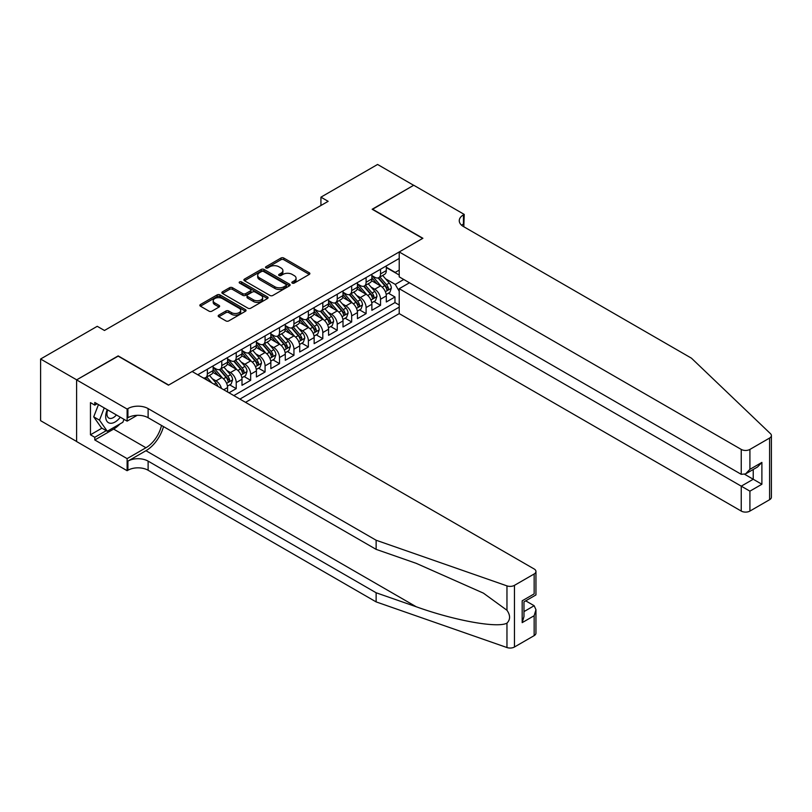 <?xml version="1.0" encoding="UTF-8"?>
<svg xmlns="http://www.w3.org/2000/svg" width="812" height="812" viewBox="0 0 812 812"><rect width="100%" height="100%" fill="white"/><g stroke="black" fill="none" stroke-linecap="round" stroke-linejoin="round"><path stroke-width="1.22" d="M292.249 283.094A1.401 0.812 0 0 0 294.238 283.094L309.291 274.405A2 1.157 0 0 0 309.869 273.583A2 1.157 0 0 0 309.291 272.771L283.794 258.043A2 1.157 0 0 0 280.952 258.043L265.91 266.742A1.401 0.812 0 0 0 265.494 267.31A1.401 0.812 0 0 0 265.91 267.879A1.401 0.812 0 0 0 267.889 267.879L269.838 266.762A6.415 3.705 0 0 1 278.902 266.762L281.023 267.98A6.415 3.705 0 0 1 282.901 270.599A6.415 3.705 0 0 1 281.023 273.218L279.084 274.344A1.401 0.812 0 0 0 278.668 274.913A1.401 0.812 0 0 0 279.084 275.491A1.401 0.812 0 0 0 281.064 275.491L283.012 274.365A6.415 3.705 0 0 1 292.076 274.365L294.198 275.593A6.415 3.705 0 0 1 296.075 278.212A6.415 3.705 0 0 1 294.198 280.82L292.249 281.947A1.401 0.812 0 0 0 291.843 282.525A1.401 0.812 0 0 0 292.249 283.094L292.249 281.947M218.773 315.137A2 1.157 0 0 0 218.184 315.949A2 1.157 0 0 0 218.773 316.771L225.919 320.902A2 1.157 0 0 0 228.761 320.902L245.468 311.25A2 1.157 0 0 0 246.056 310.428A2 1.157 0 0 0 245.468 309.616L219.971 294.888A2 1.157 0 0 0 217.139 294.888L200.422 304.541A2 1.157 0 0 0 199.843 305.363A2 1.157 0 0 0 200.422 306.175L209.07 311.169A2 1.157 0 0 0 211.902 311.169L219.057 307.037A2 1.157 0 0 0 219.636 306.215A2 1.157 0 0 0 219.057 305.403L214.764 302.927A5.359 3.096 0 0 1 213.201 300.734A5.359 3.096 0 0 1 216.51 297.882A5.359 3.096 0 0 1 222.346 298.552L239.134 308.245A5.359 3.096 0 0 1 240.707 310.428A5.359 3.096 0 0 1 237.398 313.29A5.359 3.096 0 0 1 231.552 312.62L228.761 311.006A2 1.157 0 0 0 225.919 311.006L218.773 315.137L218.773 316.771L225.919 312.671L225.919 311.006M118.166 356.143L76.683 379.843L40.6 359.016L40.6 420.677L76.602 441.464M118.166 355.889L168.683 385.05L422.676 238.413L372.16 209.252L413.653 185.298L377.58 164.46L320.933 197.164L320.933 205.497M40.6 359.016L97.247 326.312L104.464 330.474L328.149 201.335L320.933 197.164M269.98 295.466A2 1.157 0 0 0 272.812 295.466L289.529 285.814A2 1.157 0 0 0 290.117 284.992A2 1.157 0 0 0 289.529 284.18L264.032 269.452A2 1.157 0 0 0 261.2 269.452L244.483 279.105A2 1.157 0 0 0 243.894 279.927A2 1.157 0 0 0 244.483 280.739L269.98 295.466M240.149 283.398A1.401 0.812 0 0 1 241.58 283.591L241.58 281.926L267.503 296.898A2 1.157 0 0 1 268.082 297.71A2 1.157 0 0 1 267.503 298.532L250.786 308.184A2 1.157 0 0 1 247.954 308.184L222.458 293.457L222.458 291.823A2 1.157 0 0 0 221.869 292.645A2 1.157 0 0 0 222.458 293.457M222.458 291.823L229.603 287.692A2 1.157 0 0 1 232.435 287.692L242.778 293.66A2 1.157 0 0 0 245.61 293.66L250.36 290.929A2 1.157 0 0 0 250.949 290.107A2 1.157 0 0 0 250.36 289.285L239.591 283.073A1.401 0.812 0 0 1 239.185 282.505A1.401 0.812 0 0 1 240.047 281.754A1.401 0.812 0 0 1 241.58 281.926M229.004 392.805L236.221 388.633L229.654 384.847M226.822 370.465L230.446 372.556A8.161 4.71 60 0 1 236.221 382.553L241.996 379.224L241.996 385.304L250.654 380.3L244.087 376.514M241.255 362.132L244.879 364.223A8.161 4.71 60 0 1 250.654 374.22L256.419 370.891L256.419 376.971L265.077 371.967L258.51 368.181M255.689 353.799L259.312 355.889A8.161 4.71 60 0 1 265.077 365.887L270.853 362.558L270.853 368.638L279.511 363.644L272.944 359.848M270.122 345.465L273.745 347.556A8.161 4.71 60 0 1 279.511 357.554L285.286 354.225L285.286 360.305L293.944 355.311L287.377 351.515M284.545 337.132L288.169 339.223A8.161 4.71 60 0 1 293.944 349.221L299.719 345.892L299.719 351.972L308.377 346.978L301.81 343.182M298.978 328.799L302.602 330.9A8.161 4.71 60 0 1 308.377 340.898L314.153 337.559L314.153 343.649L322.811 338.645L316.244 334.848M313.412 320.476L317.035 322.567A8.161 4.71 60 0 1 322.811 332.565L328.576 329.225L328.576 335.315L337.244 330.311L330.677 326.525M327.845 312.143L331.469 314.234A8.161 4.71 60 0 1 337.244 324.232L343.009 320.892L343.009 326.982L351.667 321.978L345.1 318.192M342.278 303.81L345.902 305.901A8.161 4.71 60 0 1 351.667 315.898L357.442 312.569L357.442 318.649L366.1 313.645L359.533 309.859M356.701 295.477L360.325 297.568A8.161 4.71 60 0 1 366.1 307.565L371.876 304.236L371.876 310.316L380.534 305.312L380.534 299.232A8.161 4.71 -120 0 0 374.758 289.234L371.135 287.143M373.967 301.526L380.534 305.312M227.563 391.973L227.563 387.557A8.161 4.71 -120 0 0 221.788 377.55L212.866 372.403M221.453 388.44A8.161 4.71 60 0 0 216.012 380.889L212.389 378.798M241.996 379.224A8.161 4.71 -120 0 0 236.221 369.227L227.289 364.07M256.419 370.891A8.161 4.71 -120 0 0 250.654 360.893L241.722 355.737M270.853 362.558A8.161 4.71 -120 0 0 265.077 352.56L256.156 347.404M285.286 354.225A8.161 4.71 -120 0 0 279.511 344.227L270.589 339.071M299.719 345.892A8.161 4.71 -120 0 0 293.944 335.894L285.022 330.738M314.153 337.559A8.161 4.71 -120 0 0 308.377 327.561L299.455 322.415M328.576 329.225A8.161 4.71 -120 0 0 322.811 319.228L313.879 314.082M343.009 320.892A8.161 4.71 -120 0 0 337.244 310.894L328.312 305.748M357.442 312.569A8.161 4.71 -120 0 0 351.667 302.572L342.745 297.415M371.876 304.236A8.161 4.71 -120 0 0 366.1 294.238L357.178 289.082M245.528 402.346L399.22 313.605L741.244 511.073L741.244 486.165L753.231 479.242L753.231 469.488M239.895 399.088L399.22 307.109M399.22 258.449L197.763 374.758M213.13 367.227L216.012 368.892A8.161 4.71 60 0 0 220.093 369.298L225.868 365.958A8.161 4.71 -120 0 0 227.563 362.223L227.563 357.554M227.563 358.894L230.446 360.558A8.161 4.71 60 0 0 234.526 360.964L240.301 357.625A8.161 4.71 -120 0 0 241.996 353.89L241.996 349.221M241.996 350.561L244.879 352.225A8.161 4.71 60 0 0 248.959 352.631L254.735 349.292A8.161 4.71 -120 0 0 256.419 345.557L256.419 340.898M256.419 342.228L259.312 343.892A8.161 4.71 60 0 0 263.392 344.298L269.168 340.969A8.161 4.71 -120 0 0 270.853 337.224L270.853 332.565M270.853 333.894L273.745 335.559A8.161 4.71 60 0 0 277.826 335.965L283.591 332.636A8.161 4.71 -120 0 0 285.286 328.89L285.286 324.232M285.286 325.561L288.169 327.226A8.161 4.71 60 0 0 292.249 327.632L298.024 324.303A8.161 4.71 -120 0 0 299.719 320.567L299.719 315.898M299.719 317.228L302.602 318.893A8.161 4.71 60 0 0 306.682 319.299L312.458 315.969A8.161 4.71 -120 0 0 314.153 312.234L314.153 307.565M314.153 308.895L317.035 310.57A8.161 4.71 60 0 0 321.116 310.966L326.891 307.636A8.161 4.71 -120 0 0 328.576 303.901L328.576 299.232M328.576 300.572L331.469 302.237A8.161 4.71 60 0 0 335.549 302.643L341.324 299.303A8.161 4.71 -120 0 0 343.009 295.568L343.009 290.899M343.009 292.239L345.902 293.903A8.161 4.71 60 0 0 349.982 294.309L355.757 290.97A8.161 4.71 -120 0 0 357.442 287.235L357.442 282.566M357.442 283.906L360.325 285.57A8.161 4.71 60 0 0 364.415 285.976L370.181 282.637A8.161 4.71 -120 0 0 371.876 278.902L371.876 274.243M233.836 395.596L394.967 302.572L394.967 296.989L386.309 301.983L386.309 295.903A8.161 4.71 -120 0 0 380.534 285.905L371.612 280.749M371.876 275.572L374.758 277.237A8.161 4.71 -120 0 0 378.839 277.643A8.161 4.71 -120 0 0 380.534 273.908L380.534 269.239M378.839 277.643L384.614 274.314A8.161 4.71 -120 0 0 386.309 270.569L386.309 265.91M198.696 375.306L198.696 374.22M207.354 369.227L207.354 373.885A8.161 4.71 60 0 1 205.669 377.621A8.161 4.71 60 0 1 203.152 377.874M205.669 377.621L211.435 374.291A8.161 4.71 -120 0 0 213.13 370.556L213.13 365.887M221.788 360.893L221.788 365.552A8.161 4.71 60 0 1 220.093 369.298M236.221 352.56L236.221 357.219A8.161 4.71 60 0 1 234.526 360.964M250.654 344.227L250.654 348.896A8.161 4.71 60 0 1 248.959 352.631M265.077 335.894L265.077 340.563A8.161 4.71 60 0 1 263.392 344.298M279.511 327.561L279.511 332.23A8.161 4.71 60 0 1 277.826 335.965M293.944 319.228L293.944 323.897A8.161 4.71 60 0 1 292.249 327.632M308.377 310.894L308.377 315.563A8.161 4.71 60 0 1 306.682 319.299M322.811 302.561L322.811 307.23A8.161 4.71 60 0 1 321.116 310.966M337.244 294.238L337.244 298.897A8.161 4.71 60 0 1 335.549 302.643M351.667 285.905L351.667 290.564A8.161 4.71 60 0 1 349.982 294.309M366.1 277.572L366.1 282.241A8.161 4.71 60 0 1 364.415 285.976M366.1 307.565L366.1 313.645M351.667 315.898L351.667 321.978M337.244 324.232L337.244 330.311M322.811 332.565L322.811 338.645M308.377 340.898L308.377 346.978M293.944 349.221L293.944 355.311M279.511 357.554L279.511 363.644M265.077 365.887L265.077 371.967M250.654 374.22L250.654 380.3M236.221 382.553L236.221 388.633M399.22 291.275L395.251 284.403L385.568 278.81M395.251 284.403L403.767 279.49M386.309 267.574L399.22 275.035M386.309 267.239L395.251 272.406L399.22 270.112M388.4 293.193L394.967 296.989M394.967 302.572L399.22 305.028M292.817 283.297L294.198 282.495A6.415 3.705 0 0 0 296.075 279.876L296.075 278.212M282.901 270.599L282.901 272.264A6.415 3.705 0 0 1 281.023 274.882L279.643 275.684M309.291 272.771L309.291 274.405L283.794 259.718A2 1.157 0 0 0 280.952 259.718L266.468 268.082M289.498 285.824L264.032 271.127A2 1.157 0 0 0 261.2 271.127L244.503 280.759M285.986 285.57A1.401 0.812 0 0 0 286.392 284.992A1.401 0.812 0 0 0 285.986 284.423L263.606 271.502A1.401 0.812 0 0 0 261.616 271.502L259.566 272.69A6.415 3.705 0 0 0 257.688 275.309A6.415 3.705 0 0 0 259.566 277.917L274.862 286.758A6.415 3.705 0 0 0 283.936 286.758L285.986 285.57L285.986 287.235A1.401 0.812 0 0 0 286.392 286.666L286.392 284.992M257.688 275.309L257.688 276.973A6.415 3.705 0 0 0 259.566 279.592L259.566 277.917M285.986 287.235L283.936 288.422A6.415 3.705 0 0 1 274.862 288.422L259.566 279.592M222.478 293.477L229.603 289.356L229.603 287.692M250.949 290.107L250.949 291.772A2 1.157 0 0 1 250.36 292.594L245.61 295.335A2 1.157 0 0 1 242.778 295.335L232.435 289.356A2 1.157 0 0 0 229.603 289.356M241.58 283.591L267.473 298.542M253.506 299.861A5.359 3.096 0 0 0 259.353 300.531A5.359 3.096 0 0 0 262.662 297.669A5.359 3.096 0 0 0 261.088 295.487L255.171 292.066A2 1.157 0 0 0 252.339 292.066L247.599 294.807A2 1.157 0 0 0 247.01 295.629A2 1.157 0 0 0 247.599 296.441L253.506 299.861L253.506 301.526A5.359 3.096 0 0 0 259.353 302.196A5.359 3.096 0 0 0 262.662 299.334L262.662 297.669M247.01 295.629L247.01 297.293A2 1.157 0 0 0 247.599 298.116L247.599 296.441M253.506 301.526L247.599 298.116M240.707 310.428L240.707 312.092A5.359 3.096 0 0 1 237.398 314.954A5.359 3.096 0 0 1 231.552 314.285L228.761 312.671A2 1.157 0 0 0 225.919 312.671M213.201 300.734L213.201 302.409A5.359 3.096 0 0 0 214.764 304.591L214.764 302.927M219.057 305.403L219.057 307.037L214.764 304.591M245.447 311.26L219.971 296.553A2 1.157 0 0 0 217.139 296.553L200.452 306.195M386.187 294.472L389.912 292.32L391.354 288.148A5.41 3.126 -120 0 0 389.252 283.073L382.655 275.441M381.335 286.433L373.52 277.379A15.611 9.013 -120 0 0 371.876 275.664M377.042 283.885L372.678 278.831A12.962 7.481 -120 0 0 371.876 277.958M378.108 277.937L384.776 285.662A5.41 3.126 60 0 1 386.705 289.387C387.517 290.473 388.095 290.138 388.44 288.382A5.41 3.126 -120 0 0 386.512 284.657L379.914 277.024M378.504 277.805L385.67 286.108A2.751 1.594 60 0 1 386.36 287.184L388.44 288.382M386.705 289.387L387.101 290.026M107.265 409.664A13.266 7.663 120 0 0 110.381 423.265A13.266 7.663 120 0 0 120.277 417.175M107.712 409.928A9.084 5.248 120 0 0 108.818 418.048A9.084 5.248 120 0 0 110.148 418.464A9.084 5.248 120 0 0 116.41 414.952M123.992 419.327L122.856 422.26L107.275 431.253L101.5 427.924L93.715 416.84L98.465 404.589M107.275 431.253L99.49 420.169L104.24 407.918M93.715 416.84L99.49 420.169M409.471 282.779L399.22 288.696L749.912 491.158L749.912 511.073L769.603 499.705L769.603 438.044A6.12 3.532 0 0 0 771.4 435.547A6.12 3.532 0 0 0 770.517 433.72L691.459 358.183L463.439 226.538A14.291 8.252 180 0 1 459.257 220.702A14.291 8.252 180 0 1 463.439 214.875L464.241 214.419L413.724 185.248L372.383 209.374M399.22 288.696L399.22 313.605M372.383 209.12L422.89 238.281L399.22 251.953L741.244 449.422A6.12 3.532 0 0 0 749.912 449.422L769.603 438.044M464.241 214.419L463.804 226.741M399.22 251.953L399.22 276.862L741.244 474.33L741.244 449.422M771.4 435.547L771.4 497.198A6.12 3.532 180 0 1 769.603 499.705M749.912 511.073A6.12 3.532 180 0 1 741.244 511.073M461.642 225.269A14.291 8.252 180 0 1 463.439 224L463.439 214.875M744.716 474.33L761.889 484.246L749.912 491.158M749.912 449.422L749.912 469.326L745.578 473.903L741.244 474.33M749.912 469.326L761.889 462.414L757.555 466.981L745.578 473.903M534.154 635.634L534.154 615.719L535.95 609.69L535.95 633.137A6.12 3.532 180 0 1 534.154 635.634L514.453 647.012A6.12 3.532 180 0 1 506.962 647.54L376.129 601.895L376.129 592.77L148.119 461.125A14.291 8.252 -0 0 0 127.91 461.125L145.947 450.711A26.583 15.347 120 0 0 163.516 426.604M376.129 592.77L416.251 606.767C454.588 620.581 497.431 628.326 506.962 623.149C510.433 619.597 510.433 615.293 506.962 610.259L483.424 593.146L416.251 563.355L376.129 549.359L148.119 417.713A14.291 8.252 -0 0 0 127.91 417.713L127.91 408.588L127.119 409.045L76.602 379.884L117.953 356.011L168.46 385.182L192.129 371.51L534.154 568.979A6.12 3.532 -0 0 1 535.95 571.475A6.12 3.532 -0 0 1 534.154 573.982L514.453 585.351L514.453 647.012M376.129 601.895L148.119 470.249A14.291 8.252 -0 0 0 127.91 470.249L127.119 470.706L76.602 441.545L76.602 379.884M376.129 549.359L376.129 540.234L148.119 408.588A14.291 8.252 -0 0 0 127.91 408.588M506.962 610.259L506.962 585.878L376.129 540.234M119.983 423.915A22.959 13.256 -60 0 1 113.619 429.091L94.791 439.962L94.791 437.292L106.27 430.664M97.095 403.797L94.791 405.137L90.457 402.63L90.457 434.796L94.791 437.292M94.791 405.137L94.791 402.468L127.119 421.134L127.119 409.045M127.119 470.706L127.119 458.628L145.947 447.747A22.959 13.256 120 0 0 161.497 425.437M94.791 439.962L127.119 458.628M525.699 600.839L534.154 605.722L535.95 609.69M137.198 415.308L127.119 421.134M506.962 585.878A6.12 3.532 -0 0 0 514.453 585.351M90.457 434.796L101.936 428.168M534.154 615.719L522.177 622.642L523.973 616.602L523.973 601.844L535.95 594.932L535.95 571.475M522.177 622.642L522.177 600.809C524.511 602.159 524.511 602.159 522.177 600.809L534.154 593.897C536.488 595.237 536.488 595.237 534.154 593.897L534.154 573.982M371.754 302.805L375.479 300.653L376.92 296.481A5.41 3.126 -120 0 0 374.819 291.406L368.222 283.774M366.902 294.766L359.087 285.712A15.611 9.013 -120 0 0 357.442 283.997M362.619 292.218L358.244 287.154A12.962 7.481 -120 0 0 357.442 286.291M363.674 286.271L370.343 293.985A5.41 3.126 60 0 1 372.272 297.71C373.084 298.806 373.662 298.471 374.007 296.715A5.41 3.126 -120 0 0 372.079 292.99L365.481 285.357M364.07 286.139L371.236 294.441A2.751 1.594 60 0 1 371.926 295.517L374.007 296.715M372.272 297.71L372.667 298.359M357.321 311.138L361.056 308.986L362.497 304.815A5.41 3.126 -120 0 0 360.386 299.74L353.799 292.107M352.469 303.099L344.653 294.045A15.611 9.013 -120 0 0 343.009 292.32M348.186 300.552L343.811 295.487A12.962 7.481 -120 0 0 343.009 294.624M349.241 294.604L355.91 302.318A5.41 3.126 60 0 1 357.838 306.043C358.65 307.139 359.229 306.804 359.574 305.048A5.41 3.126 -120 0 0 357.645 301.323L351.048 293.69M349.637 294.472L356.803 302.774A2.751 1.594 60 0 1 357.493 303.85L359.574 305.048M357.838 306.043L358.234 306.692M342.887 319.471L346.622 317.319L348.064 313.148A5.41 3.126 -120 0 0 345.953 308.073L339.365 300.44M338.046 311.422L330.22 302.368A15.611 9.013 -120 0 0 328.576 300.653M333.752 308.885L329.378 303.82A12.962 7.481 -120 0 0 328.576 302.947M334.818 302.927L341.487 310.651A5.41 3.126 60 0 1 343.415 314.376C344.227 315.462 344.806 315.137 345.141 313.381A5.41 3.126 -120 0 0 343.212 309.656L336.625 302.023M335.204 302.805L342.37 311.097A2.751 1.594 60 0 1 343.07 312.184L345.141 313.381M343.415 314.376L343.801 315.015M328.454 327.804L332.189 325.642L333.63 321.481A5.41 3.126 -120 0 0 331.529 316.406L324.932 308.763M323.612 319.755L315.787 310.702A15.611 9.013 -120 0 0 314.153 308.986M319.319 317.218L314.944 312.153A12.962 7.481 -120 0 0 314.153 311.28M320.385 311.26L327.053 318.984A5.41 3.126 60 0 1 328.982 322.709C329.794 323.795 330.372 323.46 330.707 321.714A5.41 3.126 -120 0 0 328.779 317.989L322.191 310.346M320.77 311.138L327.936 319.431A2.751 1.594 60 0 1 328.637 320.517L330.707 321.714M328.982 322.709L329.378 323.349M314.031 336.127L317.756 333.976L319.197 329.814A5.41 3.126 -120 0 0 317.096 324.729L310.499 317.096M309.179 328.089L301.353 319.035A15.611 9.013 -120 0 0 299.719 317.319M304.886 325.551L300.511 320.486A12.962 7.481 -120 0 0 299.719 319.613M305.951 319.593L312.62 327.317A5.41 3.126 60 0 1 314.548 331.042C315.36 332.128 315.939 331.793 316.284 330.048A5.41 3.126 -120 0 0 314.356 326.312L307.758 318.68M306.347 319.471L313.513 327.764A2.751 1.594 60 0 1 314.203 328.84L316.284 330.048M314.548 331.042L314.944 331.682M299.598 344.461L303.323 342.309L304.764 338.147A5.41 3.126 -120 0 0 302.663 333.062L296.065 325.429M294.746 336.422L286.93 327.368A15.611 9.013 -120 0 0 285.286 325.653M290.463 333.884L286.088 328.819A12.962 7.481 -120 0 0 285.286 327.947M291.518 327.926L298.187 335.65A5.41 3.126 60 0 1 300.115 339.375C300.927 340.461 301.506 340.126 301.851 338.371A5.41 3.126 -120 0 0 299.922 334.645L293.325 327.013M291.914 327.804L299.08 336.097A2.751 1.594 60 0 1 299.77 337.173L301.851 338.371M300.115 339.375L300.511 340.015M285.164 352.794L288.889 350.642L290.341 346.48A5.41 3.126 -120 0 0 288.23 341.395L281.632 333.762M280.313 344.755L272.497 335.701A15.611 9.013 -120 0 0 270.853 333.986M276.029 342.217L271.655 337.153A12.962 7.481 -120 0 0 270.853 336.28M277.085 336.259L283.753 343.983A5.41 3.126 60 0 1 285.682 347.709C286.494 348.795 287.072 348.46 287.418 346.704A5.41 3.126 -120 0 0 285.489 342.979L278.892 335.346M277.481 336.138L284.647 344.43A2.751 1.594 60 0 1 285.337 345.506L287.418 346.704M285.682 347.709L286.078 348.348M270.731 361.127L274.466 358.975L275.907 354.803A5.41 3.126 -120 0 0 273.796 349.728L267.209 342.096M265.879 353.088L258.064 344.034A15.611 9.013 -120 0 0 256.419 342.319M261.596 350.551L257.221 345.486A12.962 7.481 -120 0 0 256.419 344.613M262.652 344.592L269.32 352.317A5.41 3.126 60 0 1 271.249 356.042C272.071 357.128 272.639 356.793 272.984 355.037A5.41 3.126 -120 0 0 271.056 351.312L264.458 343.679M263.047 344.461L270.213 352.763A2.751 1.594 60 0 1 270.903 353.839L272.984 355.037M271.249 356.042L271.644 356.681M256.298 369.46L260.033 367.308L261.474 363.137A5.41 3.126 -120 0 0 259.363 358.062L252.776 350.429M251.456 361.421L243.63 352.367A15.611 9.013 -120 0 0 241.996 350.652M247.163 358.874L242.788 353.809A12.962 7.481 -120 0 0 241.996 352.946M248.228 352.926L254.897 360.64A5.41 3.126 60 0 1 256.825 364.375C257.637 365.461 258.216 365.126 258.551 363.37A5.41 3.126 -120 0 0 256.622 359.645L250.035 352.012M248.614 352.794L255.78 361.096A2.751 1.594 60 0 1 256.48 362.172L258.551 363.37M256.825 364.375L257.211 365.014M241.874 377.793L245.6 375.641L247.041 371.47A5.41 3.126 -120 0 0 244.94 366.395L238.342 358.762M237.023 369.754L229.197 360.701A15.611 9.013 -120 0 0 227.563 358.975M232.729 367.207L228.355 362.142A12.962 7.481 -120 0 0 227.563 361.279M233.795 361.259L240.464 368.973A5.41 3.126 60 0 1 242.392 372.698C243.204 373.794 243.783 373.459 244.118 371.703A5.41 3.126 -120 0 0 242.189 367.978L235.602 360.345M234.181 361.127L241.347 369.43A2.751 1.594 60 0 1 242.047 370.505L244.118 371.703M242.392 372.698L242.788 373.347M227.441 386.126L231.166 383.974L232.608 379.803A5.41 3.126 -120 0 0 230.506 374.728L223.909 367.095M222.589 378.077L214.774 369.024A15.611 9.013 -120 0 0 213.13 367.308M218.296 375.54L213.932 370.475A12.962 7.481 -120 0 0 213.13 369.602M219.362 369.582L226.03 377.306A5.41 3.126 60 0 1 227.959 381.031C228.771 382.117 229.349 381.792 229.694 380.036A5.41 3.126 -120 0 0 227.766 376.311L221.168 368.678M219.758 369.46L226.924 377.763A2.751 1.594 60 0 1 227.614 378.839L229.694 380.036M227.959 381.031L228.355 381.67M217.9 386.39A5.41 3.126 -120 0 0 216.073 383.061L209.476 375.428M211.8 382.868L206.735 377.001M205.324 377.793L207.628 380.463M204.928 377.915L206.624 379.884M216.012 380.889L221.788 377.55M230.446 372.556L236.221 369.227M244.879 364.223L250.654 360.893M259.312 355.889L265.077 352.56M273.745 347.556L279.511 344.227M288.169 339.223L293.944 335.894M302.602 330.9L308.377 327.561M317.035 322.567L322.811 319.228M331.469 314.234L337.244 310.894M345.902 305.901L351.667 302.572M360.325 297.568L366.1 294.238M374.758 289.234L380.534 285.905M380.534 273.908L386.309 270.569M207.354 373.885L213.13 370.556M221.788 365.552L227.563 362.223M236.221 357.219L241.996 353.89M250.654 348.896L256.419 345.557M265.077 340.563L270.853 337.224M279.511 332.23L285.286 328.89M293.944 323.897L299.719 320.567M308.377 315.563L314.153 312.234M322.811 307.23L328.576 303.901M337.244 298.897L343.009 295.568M351.667 290.564L357.442 287.235M366.1 282.241L371.876 278.902M380.534 299.232L386.309 295.903M223.736 389.76L227.563 387.557M294.198 282.495L294.198 280.82M279.084 275.491L279.084 274.344M281.023 274.882L281.023 273.218M265.91 267.879L265.91 266.742M280.952 259.718L280.952 258.043M283.794 259.718L283.794 258.043M244.483 280.739L244.483 279.105M261.2 271.127L261.2 269.452M264.032 271.127L264.032 269.452M289.529 285.814L289.529 284.18M274.862 288.422L274.862 286.758M283.936 288.422L283.936 286.758M232.435 289.356L232.435 287.692M242.778 295.335L242.778 293.66M245.61 295.335L245.61 293.66M250.36 292.594L250.36 290.929M267.503 298.532L267.503 296.898M228.761 312.671L228.761 311.006M231.552 314.285L231.552 312.62M200.422 306.175L200.422 304.541M217.139 296.553L217.139 294.888M219.971 296.553L219.971 294.888M245.468 311.25L245.468 309.616M385.365 291.701L391.323 288.26M373.52 277.379L374.261 276.943M386.512 284.657L389.252 283.073M382.198 287.143L384.776 285.662M761.889 462.414L761.889 484.246M416.251 606.767L145.947 450.711M148.119 417.713L148.119 408.588M148.119 461.125L148.119 470.249M506.962 647.54L506.962 623.149M127.91 461.125L127.91 470.249M113.619 429.091L145.947 447.747M523.973 611.609L534.154 605.722M370.932 300.034L376.89 296.593M359.087 285.712L359.828 285.276M372.079 292.99L374.819 291.406M367.765 295.477L370.343 293.985M356.498 308.367L362.457 304.916M344.653 294.045L345.394 293.609M357.645 301.323L360.386 299.74M353.332 303.81L355.91 302.318M342.065 316.69L348.023 313.249M330.22 302.368L330.961 301.942M343.212 309.656L345.953 308.073M338.898 312.143L341.487 310.651M327.632 325.023L333.6 321.582M315.787 310.702L316.538 310.275M328.779 317.989L331.529 316.406M324.475 320.476L327.053 318.984M313.199 333.356L319.167 329.916M301.353 319.035L302.105 318.608M314.356 326.312L317.096 324.729M310.042 328.809L312.62 327.317M298.775 341.69L304.733 338.249M286.93 327.368L287.671 326.942M299.922 334.645L302.663 333.062M295.609 337.142L298.187 335.65M284.342 350.023L290.3 346.582M272.497 335.701L273.238 335.275M285.489 342.979L288.23 341.395M281.175 345.465L283.753 343.983M269.909 358.356L275.867 354.915M258.064 344.034L258.805 343.608M271.056 351.312L273.796 349.728M266.742 353.799L269.32 352.317M255.475 366.689L261.434 363.248M243.63 352.367L244.371 351.931M256.622 359.645L259.363 358.062M252.319 362.132L254.897 360.64M241.042 375.022L247.01 371.571M229.197 360.701L229.948 360.264M242.189 367.978L244.94 366.395M237.886 370.465L240.464 368.973M226.609 383.345L232.577 379.904M214.774 369.024L215.515 368.597M227.766 376.311L230.506 374.728M223.452 378.798L226.03 377.306M214.104 384.198L216.073 383.061"/></g></svg>
